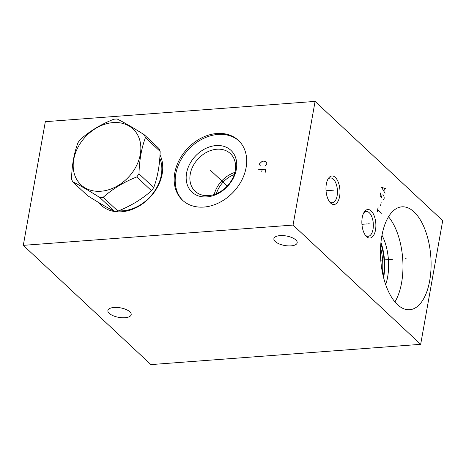 <?xml version="1.0" encoding="UTF-8"?>
<svg xmlns="http://www.w3.org/2000/svg" width="466" height="466" viewBox="0 0 466 466"><rect width="100%" height="100%" fill="white"/><g stroke="black" fill="none" stroke-linecap="round" stroke-linejoin="round"><path stroke-width="0.7" d="M23.3 245.349L150.914 364.598L420.67 344.322L442.7 220.651L315.086 101.402L45.33 121.678L23.3 245.349L293.056 225.072L315.086 101.402M420.67 344.322L293.056 225.072M414.041 211.902A51.598 25.088 -94.3 0 1 430.992 268.83A51.598 25.088 -94.3 0 1 409.649 309.733A51.598 25.088 -94.3 0 1 397.521 304.659A51.598 25.088 -94.3 0 1 380.565 247.731A51.598 25.088 -94.3 0 1 401.913 206.828A51.598 25.088 -94.3 0 1 414.041 211.902M375.503 229.988A14.312 6.955 -94.3 0 1 365.897 235.93A14.312 6.955 -94.3 0 1 362.228 217.587A14.312 6.955 -94.3 0 1 364.115 212.222A14.312 6.955 -94.3 0 1 372.713 212.834A14.312 6.955 -94.3 0 1 375.503 229.988M339.609 196.448A14.312 6.955 -94.3 0 1 330.004 202.395A14.312 6.955 -94.3 0 1 326.34 184.047A14.312 6.955 -94.3 0 1 328.221 178.682A14.312 6.955 -94.3 0 1 336.819 179.294A14.312 6.955 -94.3 0 1 339.609 196.448M109.23 313.362A11.831 4.829 -169.9 0 0 121.958 317.725A11.831 4.829 -169.9 0 0 131.191 314.661A11.831 4.829 -169.9 0 0 129.851 311.812A11.831 4.829 -169.9 0 0 117.129 307.443A11.831 4.829 -169.9 0 0 107.891 310.507A11.831 4.829 -169.9 0 0 109.23 313.362M275.225 241.516A11.831 4.829 -169.9 0 0 287.953 245.885A11.831 4.829 -169.9 0 0 297.186 242.815A11.831 4.829 -169.9 0 0 295.846 239.967A11.831 4.829 -169.9 0 0 283.124 235.604A11.831 4.829 -169.9 0 0 273.886 238.668A11.831 4.829 -169.9 0 0 275.225 241.516M159.995 154.91A39.284 30.354 133.1 0 1 162.18 173.9A39.284 30.354 133.1 0 1 134.721 208.349A39.284 30.354 133.1 0 1 98.71 202.541M174.767 172.956A40.932 31.63 133.1 0 1 201.3 138.064A40.932 31.63 133.1 0 1 238.382 140.365A40.932 31.63 133.1 0 1 246.1 167.591A40.932 31.63 133.1 0 1 219.568 202.483A40.932 31.63 133.1 0 1 182.486 200.182A40.932 31.63 133.1 0 1 174.767 172.956M159.786 158.207A37.146 28.706 133.1 0 1 161.306 174.966A37.146 28.706 -46.9 0 1 118.597 210.807M380.571 247.691A35.532 17.277 -94.3 0 1 382.435 272.517M380.844 243.532A36.255 17.626 -94.3 0 1 383.332 276.588M380.955 242.372A37.146 18.063 -94.3 0 1 383.611 277.719M381.974 235.248A37.146 18.063 -94.3 0 1 385.685 284.61M388.522 216.777A51.598 25.088 -94.3 0 1 394.923 301.898M216.364 193.705A24.18 18.687 133.1 0 1 234.212 174.604M214.22 194.491A25.799 19.933 133.1 0 1 234.852 172.408M190.25 174.109A25.799 19.933 -46.9 0 0 195.12 191.27A25.799 19.933 -46.9 0 0 218.49 192.72A25.799 19.933 -46.9 0 0 235.208 170.731A25.799 19.933 133.1 0 0 230.344 153.57A25.799 19.933 133.1 0 0 206.974 152.12A25.799 19.933 133.1 0 0 190.25 174.109M186.575 173.096A28.548 22.059 133.1 0 1 216.026 145.567A28.548 22.059 133.1 0 1 236.332 169.356A28.548 22.059 -46.9 0 1 206.887 196.891A28.548 22.059 -46.9 0 1 186.575 173.096M238.883 140.849A40.932 31.63 133.1 0 0 201.935 139.218A40.932 31.63 133.1 0 0 175.787 173.911A40.932 31.63 -46.9 0 0 183.004 200.654M363.62 213.119A12.454 6.052 -94.3 0 1 366.317 211.494A12.454 6.052 -94.3 0 1 369.241 212.717A12.454 6.052 -94.3 0 1 373.021 229.307A12.454 6.052 -94.3 0 1 368.181 236.326A12.454 6.052 -94.3 0 1 365.274 235.12M327.726 179.579A12.454 6.052 -94.3 0 1 330.423 177.954A12.454 6.052 -94.3 0 1 333.347 179.177A12.454 6.052 -94.3 0 1 337.128 195.767A12.454 6.052 -94.3 0 1 332.287 202.786A12.454 6.052 -94.3 0 1 329.38 201.58M77.979 142.724C74.082 153.145 71.933 165.203 71.537 178.897A43.618 33.703 -46.9 0 0 72.673 181.763C79.977 185.392 89.023 190.664 99.823 197.567A43.618 33.703 -46.9 0 0 101.495 197.479A43.618 33.703 -46.9 0 0 103.172 197.316C112.621 188.887 123.816 182.101 136.765 176.946A43.618 33.703 -46.9 0 0 138.973 173.83C139.369 160.135 141.518 148.077 145.415 137.656A43.618 33.703 -46.9 0 0 144.274 134.791C133.474 127.888 124.422 122.616 117.123 118.987A43.618 33.703 -46.9 0 0 115.457 119.075A43.618 33.703 -46.9 0 0 113.78 119.238C100.831 124.393 89.635 131.179 80.187 139.608A43.618 33.703 -46.9 0 0 77.979 142.724M72.673 181.763L87.416 195.534C98.215 202.436 107.262 207.708 114.566 211.337A43.618 33.703 -46.9 0 0 116.232 211.249A43.618 33.703 133.1 0 0 117.91 211.086C130.859 205.931 142.054 199.145 151.502 190.716L136.765 176.946M113.133 122.599A38.183 29.504 -46.9 0 0 73.75 159.419A38.183 29.504 -46.9 0 0 100.906 191.235A38.183 29.504 -46.9 0 0 140.289 154.415A38.183 29.504 -46.9 0 0 113.133 122.599M144.274 134.791L159.011 148.561A43.618 33.703 133.1 0 1 160.153 151.427C159.756 165.121 157.607 177.179 153.71 187.6L138.973 173.83M160.153 151.427L145.415 137.656M153.71 187.6A43.618 33.703 133.1 0 1 151.502 190.716M114.566 211.337L99.823 197.567M117.91 211.086L103.172 197.316M405.397 258.31L406.16 258.251M377.262 211.978L378.083 207.335M377.67 209.653L381.503 213.236M380.658 205.419L381.159 202.634M380.646 192.959L380.151 195.743L381.666 197.701L381.508 196.471L382.161 194.916L383.279 194.881L383.838 195.941L384.229 197.928L384.06 198.86L383.174 199.652M385.877 188.654L381.637 187.396L385.056 193.291M383.943 191.171L384.438 188.392M392.774 259.259L380.763 260.162M368.484 223.814L369.247 223.756M367.249 223.907L361.931 224.309M332.596 190.274L333.353 190.215M331.355 190.367L326.037 190.769M210.638 170.463L210.23 170.084L210.638 170.463M211.453 171.226L227.297 186.033M265.212 165.547L266.663 164.067L266.826 163.135L265.358 161.417L263.645 161.09L261.764 161.69L259.632 163.677L259.469 164.609L260.418 165.908M265.09 172.874L265.754 169.164L258.56 169.706M262.154 169.438L261.741 171.756"/></g></svg>
